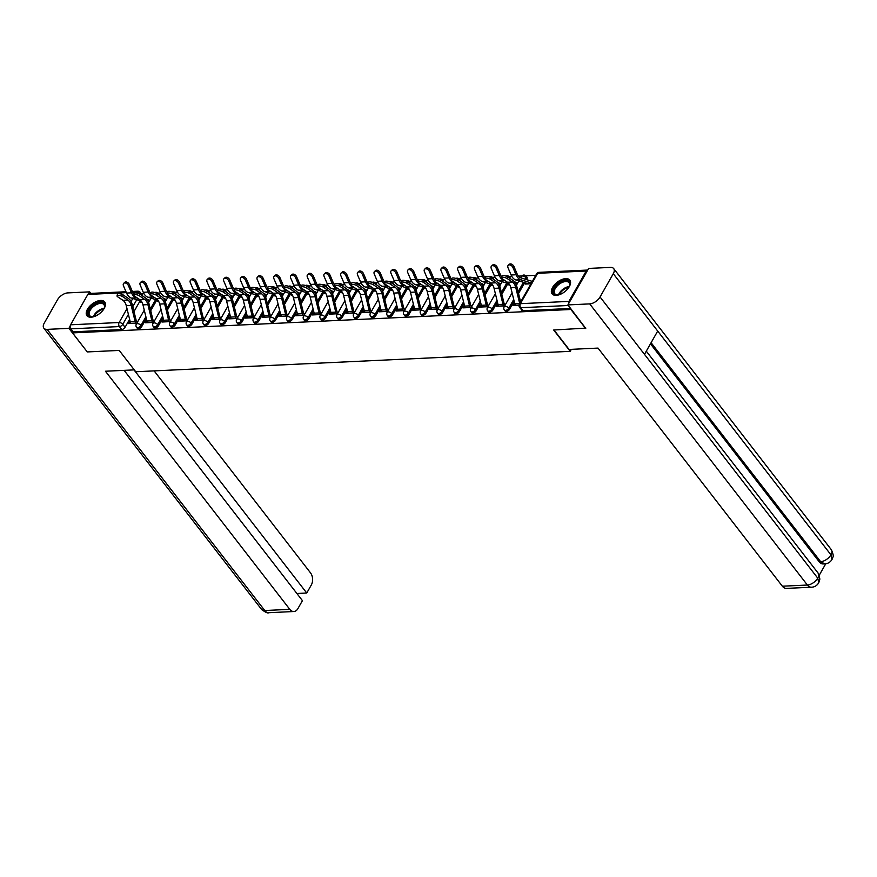 <?xml version="1.0" encoding="UTF-8"?>
<svg xmlns="http://www.w3.org/2000/svg" width="877" height="877" viewBox="0 0 877 877"><rect width="100%" height="100%" fill="white"/><g stroke="black" fill="none" stroke-linecap="round" stroke-linejoin="round"><path stroke-width="1.32" d="M505.185 311.094A2.872 1.557 -37.7 0 0 506.237 311.478A2.872 1.557 -37.7 0 0 509.603 309.23L508.792 308.178A2.872 1.557 142.3 0 1 505.426 310.425A2.872 1.557 142.3 0 1 504.374 310.041L505.185 311.094M488.467 311.883A2.872 1.557 -37.7 0 0 489.519 312.267A2.872 1.557 -37.7 0 0 492.885 310.019L492.074 308.967A2.872 1.557 142.3 0 1 488.708 311.214A2.872 1.557 142.3 0 1 487.656 310.831L488.467 311.883M471.749 312.661A2.872 1.557 -37.7 0 0 472.802 313.045A2.872 1.557 -37.7 0 0 476.167 310.798L475.356 309.745A2.872 1.557 142.3 0 1 471.99 311.993A2.872 1.557 142.3 0 1 470.938 311.609L471.749 312.661M455.031 313.451A2.872 1.557 -37.7 0 0 456.084 313.834A2.872 1.557 -37.7 0 0 459.449 311.587L458.638 310.535A2.872 1.557 142.3 0 1 455.273 312.782A2.872 1.557 142.3 0 1 454.22 312.398L455.031 313.451M438.314 314.229A2.872 1.557 -37.7 0 0 439.366 314.624A2.872 1.557 -37.7 0 0 442.732 312.376L441.909 311.324A2.872 1.557 142.3 0 1 438.555 313.571A2.872 1.557 142.3 0 1 437.491 313.188L438.314 314.229M421.596 315.018A2.872 1.557 -37.7 0 0 422.648 315.402A2.872 1.557 -37.7 0 0 426.014 313.155L425.192 312.102A2.872 1.557 142.3 0 1 421.837 314.35A2.872 1.557 142.3 0 1 420.774 313.966L421.596 315.018M404.867 315.808A2.872 1.557 -37.7 0 0 405.93 316.191A2.872 1.557 -37.7 0 0 409.285 313.944L408.474 312.892A2.872 1.557 142.3 0 1 405.108 315.139A2.872 1.557 142.3 0 1 404.056 314.755L404.867 315.808M388.149 316.586A2.872 1.557 -37.7 0 0 389.213 316.981A2.872 1.557 -37.7 0 0 392.567 314.733L391.756 313.681A2.872 1.557 142.3 0 1 388.39 315.928A2.872 1.557 142.3 0 1 387.338 315.534L388.149 316.586M371.431 317.375A2.872 1.557 -37.7 0 0 372.484 317.759A2.872 1.557 -37.7 0 0 375.849 315.512L375.038 314.459A2.872 1.557 142.3 0 1 371.673 316.707A2.872 1.557 142.3 0 1 370.62 316.323L371.431 317.375M354.714 318.165A2.872 1.557 -37.7 0 0 355.766 318.548A2.872 1.557 -37.7 0 0 359.132 316.301L358.32 315.249A2.872 1.557 142.3 0 1 354.955 317.496A2.872 1.557 142.3 0 1 353.902 317.112L354.714 318.165M337.996 318.943A2.872 1.557 -37.7 0 0 339.048 319.327A2.872 1.557 -37.7 0 0 342.414 317.09L341.602 316.038A2.872 1.557 142.3 0 1 338.237 318.285A2.872 1.557 142.3 0 1 337.185 317.891L337.996 318.943M321.278 319.732A2.872 1.557 -37.7 0 0 322.33 320.116A2.872 1.557 -37.7 0 0 325.696 317.869L324.885 316.816A2.872 1.557 142.3 0 1 321.519 319.064A2.872 1.557 142.3 0 1 320.467 318.68L321.278 319.732M304.56 320.522A2.872 1.557 -37.7 0 0 305.613 320.905A2.872 1.557 -37.7 0 0 308.978 318.658L308.156 317.606A2.872 1.557 142.3 0 1 304.801 319.853A2.872 1.557 142.3 0 1 303.738 319.469L304.56 320.522M287.842 321.3A2.872 1.557 -37.7 0 0 288.895 321.684A2.872 1.557 -37.7 0 0 292.26 319.436L291.438 318.384A2.872 1.557 142.3 0 1 288.084 320.631A2.872 1.557 142.3 0 1 287.02 320.248L287.842 321.3M271.114 322.089A2.872 1.557 -37.7 0 0 272.177 322.473A2.872 1.557 -37.7 0 0 275.531 320.226L274.72 319.173A2.872 1.557 142.3 0 1 271.355 321.42A2.872 1.557 142.3 0 1 270.302 321.037L271.114 322.089M254.396 322.879A2.872 1.557 -37.7 0 0 255.459 323.262A2.872 1.557 -37.7 0 0 258.814 321.015L258.002 319.962A2.872 1.557 142.3 0 1 254.637 322.21A2.872 1.557 142.3 0 1 253.585 321.826L254.396 322.879M237.678 323.657A2.872 1.557 -37.7 0 0 238.73 324.041A2.872 1.557 -37.7 0 0 242.096 321.793L241.285 320.741A2.872 1.557 142.3 0 1 237.919 322.988A2.872 1.557 142.3 0 1 236.867 322.604L237.678 323.657M220.96 324.446A2.872 1.557 -37.7 0 0 222.013 324.83A2.872 1.557 -37.7 0 0 225.378 322.583L224.567 321.53A2.872 1.557 142.3 0 1 221.201 323.777A2.872 1.557 142.3 0 1 220.149 323.394L220.96 324.446M204.242 325.224A2.872 1.557 -37.7 0 0 205.295 325.619A2.872 1.557 -37.7 0 0 208.66 323.372L207.849 322.319A2.872 1.557 142.3 0 1 204.484 324.567A2.872 1.557 142.3 0 1 203.431 324.172L204.242 325.224M187.525 326.014A2.872 1.557 -37.7 0 0 188.577 326.397A2.872 1.557 -37.7 0 0 191.942 324.15L191.12 323.098A2.872 1.557 142.3 0 1 187.766 325.345A2.872 1.557 142.3 0 1 186.702 324.961L187.525 326.014M170.807 326.803A2.872 1.557 -37.7 0 0 171.859 327.187A2.872 1.557 -37.7 0 0 175.225 324.939L174.402 323.887A2.872 1.557 142.3 0 1 171.048 326.134A2.872 1.557 142.3 0 1 169.985 325.751L170.807 326.803M154.089 327.581A2.872 1.557 -37.7 0 0 155.141 327.965A2.872 1.557 -37.7 0 0 158.507 325.729L157.685 324.676A2.872 1.557 142.3 0 1 154.319 326.924A2.872 1.557 142.3 0 1 153.267 326.529L154.089 327.581M137.36 328.371A2.872 1.557 -37.7 0 0 138.423 328.754A2.872 1.557 -37.7 0 0 141.778 326.507L140.967 325.455A2.872 1.557 142.3 0 1 137.601 327.702A2.872 1.557 142.3 0 1 136.549 327.318L137.36 328.371M100.581 300.471A11.215 6.073 -37.7 0 0 89.454 306.512A11.215 6.073 -37.7 0 0 86.966 315.698A11.215 6.073 -37.7 0 0 91.076 317.2A11.215 6.073 -37.7 0 0 102.214 311.16A11.215 6.073 -37.7 0 0 104.703 301.973A11.215 6.073 -37.7 0 0 100.581 300.471M565.72 278.623A11.215 6.073 -37.7 0 0 554.593 284.663A11.215 6.073 -37.7 0 0 552.093 293.85A11.215 6.073 -37.7 0 0 556.215 295.352A11.215 6.073 -37.7 0 0 567.342 289.311A11.215 6.073 -37.7 0 0 569.842 280.125A11.215 6.073 -37.7 0 0 565.72 278.623M535.77 275.312L525.827 275.784M521.782 275.97L518.471 276.123M511.828 276.441L509.109 276.562M495.11 277.22L492.392 277.351M478.393 278.009L475.674 278.141M461.664 278.798L458.945 278.919M444.946 279.577L442.227 279.708M428.228 280.366L425.509 280.497M411.51 281.155L408.792 281.276M394.793 281.934L392.074 282.065M378.075 282.723L375.356 282.854M363.527 273.679L362.486 274.644A3.311 2.149 -132.7 0 0 357.783 272.33L358.825 271.366A3.311 2.149 47.3 0 1 363.527 273.679L366.597 280.87A8.913 5.942 -92.7 0 0 368.044 283.238L368 283.194M361.357 283.512L358.638 283.633M344.639 284.291L341.909 284.422M327.91 285.08L325.192 285.2M317.902 285.551L317.847 285.551A8.913 5.942 -92.7 0 1 316.444 283.227L313.374 276.036L312.333 277A3.311 2.149 -132.7 0 0 307.619 274.687A3.311 2.149 -132.7 0 0 307.399 277.231L310.469 284.422A10.787 7.18 87.3 0 0 315.314 289.432L325.17 292.458M311.192 285.858L308.474 285.99M294.475 286.647L291.756 286.779M277.757 287.437L275.038 287.557M267.737 287.908L267.682 287.908A8.913 5.942 -92.7 0 1 266.279 285.584L263.21 278.393L262.168 279.357A3.311 2.149 -132.7 0 0 257.465 277.044A3.311 2.149 -132.7 0 0 257.246 279.588L260.316 286.779A10.787 7.18 87.3 0 0 265.15 291.789L275.005 294.804M261.039 288.215L258.32 288.347M244.321 289.004L241.603 289.136M227.603 289.794L224.885 289.914M217.584 290.265L217.529 290.265A8.913 5.942 -92.7 0 1 216.126 287.941L213.056 280.75L212.015 281.714A3.311 2.149 -132.7 0 0 207.301 279.401A3.311 2.149 -132.7 0 0 207.082 281.945L210.151 289.136A10.787 7.18 87.3 0 0 214.997 294.146L224.852 297.16M210.886 290.572L208.156 290.704M194.157 291.361L191.438 291.493M177.439 292.151L174.72 292.271M160.721 292.929L158.003 293.061M144.003 293.718L141.34 293.839M585.639 328.513L570.905 309.482L72.539 332.898L87.272 351.929L119.217 350.427L135.727 371.749L570.203 351.337L553.694 330.015L585.869 328.108M587.7 270.061A2.872 1.918 87.3 0 0 587.546 270.061A2.872 1.918 87.3 0 0 586.209 271.026L568.954 301.392A2.872 1.918 87.3 0 0 568.559 303.771M140.145 300.745L134.006 311.554M129.61 319.294L125.06 327.296L122.769 324.326A2.872 1.557 142.3 0 1 119.404 326.573L70.851 328.853A2.872 1.918 -92.7 0 1 70.599 324.797L87.843 294.431A2.872 1.918 -92.7 0 1 89.191 293.477L125.992 291.745M70.851 328.853L73.153 331.824L72.539 332.898M158.003 300.34L157.443 301.337L158.605 301.282M146.974 321.146L146.163 321.19L147.336 322.692M146.163 321.19L145.253 322.791L153.585 322.407M174.72 299.561L174.161 300.548L175.323 300.493M163.692 320.357L162.881 320.401L164.054 321.914M162.881 320.401L161.971 322.012L170.302 321.618M191.438 298.772L190.879 299.77L192.052 299.715M180.421 319.579L179.599 319.612L180.772 321.125M179.599 319.612L178.689 321.223L187.02 320.829M208.156 297.983L207.597 298.98L208.77 298.925M197.139 318.789L196.316 318.833L197.489 320.346M196.316 318.833L195.407 320.445L203.738 320.05M224.885 297.204L224.315 298.191L225.488 298.136M213.856 318.011L213.034 318.044L214.207 319.557M213.034 318.044L212.124 319.656L220.456 319.261M241.603 296.415L241.032 297.413L242.205 297.358M230.574 317.222L229.763 317.255L230.925 318.768M229.763 317.255L228.842 318.866L237.174 318.483M258.32 295.626L257.75 296.623L258.923 296.569M247.292 316.433L246.481 316.476L247.643 317.989M246.481 316.476L245.56 318.088L253.891 317.693M275.038 294.847L274.468 295.834L275.641 295.779M264.01 315.654L263.199 315.687L264.372 317.2M263.199 315.687L262.278 317.299L270.62 316.904M291.756 294.058L291.197 295.056L292.359 295.001M280.728 314.865L279.916 314.898L281.089 316.411M279.916 314.898L279.007 316.509L287.338 316.126M308.474 293.269L307.915 294.266L309.088 294.212M297.446 314.076L296.634 314.119L297.807 315.632M296.634 314.119L295.724 315.731L304.056 315.336M325.192 292.49L324.633 293.477L325.805 293.422M314.174 313.297L313.352 313.33L314.525 314.843M313.352 313.33L312.442 314.942L320.774 314.547M341.909 291.701L341.35 292.699L342.523 292.644M330.892 312.508L330.07 312.552L331.243 314.054M330.07 312.552L329.16 314.152L337.492 313.769M358.638 290.923L358.068 291.909L359.241 291.855M347.61 311.719L346.788 311.763L347.961 313.275M346.788 311.763L345.878 313.374L354.209 312.979M375.356 290.134L374.786 291.131L375.959 291.076M364.328 310.94L363.517 310.973L364.679 312.486M363.517 310.973L362.596 312.585L370.927 312.19M392.074 289.344L391.504 290.342L392.677 290.287M381.046 310.151L380.234 310.195L381.396 311.708M380.234 310.195L379.313 311.795L387.645 311.412M408.792 288.566L408.222 289.553L409.395 289.498M397.763 309.373L396.952 309.406L398.125 310.918M396.952 309.406L396.031 311.017L404.374 310.622M407.937 269.973L408.978 269.009A3.311 2.149 47.3 0 1 413.692 271.322L412.65 272.287A3.311 2.149 -132.7 0 0 407.937 269.973A3.311 2.149 -132.7 0 0 407.717 272.517L410.787 279.708A10.787 7.18 87.3 0 0 415.621 284.718L425.488 287.744L424.95 288.774L426.112 288.719M414.481 308.583L413.67 308.616L414.843 310.129M413.67 308.616L412.76 310.228L421.092 309.844M442.227 286.987L441.668 287.985L442.841 287.93M431.21 307.794L430.388 307.838L431.561 309.351M430.388 307.838L429.478 309.449L437.809 309.055M458.945 286.209L458.386 287.196L459.559 287.141M447.928 307.016L447.106 307.049L448.279 308.561M447.106 307.049L446.196 308.66L454.527 308.265M458.09 267.617L459.142 266.652A3.311 2.149 47.3 0 1 463.845 268.965L462.804 269.93A3.311 2.149 -132.7 0 0 458.09 267.617A3.311 2.149 -132.7 0 0 457.871 270.16L460.94 277.351A10.787 7.18 87.3 0 0 465.786 282.361L475.641 285.387L475.104 286.417L476.277 286.362M464.646 306.226L463.823 306.259L464.996 307.772M463.823 306.259L462.913 307.871L471.245 307.487M492.392 284.63L491.822 285.628L492.995 285.573M481.363 305.437L480.541 305.481L481.714 306.994M480.541 305.481L479.631 307.093L487.963 306.698M509.109 283.852L508.539 284.839L509.712 284.784M498.081 304.659L497.27 304.692L498.432 306.205M497.27 304.692L496.349 306.303L504.681 305.909M526.88 283.359L527.351 283.962M525.838 283.041L525.257 284.06L530.958 283.786M514.799 303.87L513.988 303.913L515.161 305.415M513.988 303.913L513.067 305.514L519.031 305.24M526.858 278.864L526.036 277.812A2.872 1.557 142.3 0 0 526.167 276.156L526.989 277.209A2.872 1.557 -37.7 0 1 526.858 278.864L526.441 279.588M524.687 282.69L518.548 293.488M514.152 301.228L509.603 309.23M507.969 283.468L501.83 294.277M497.434 302.017L492.885 310.019M491.241 284.258L485.113 295.056M480.717 302.806L476.167 310.798M474.523 285.047L468.395 295.845M463.988 303.585L459.449 311.587M457.805 285.825L451.666 296.634M447.27 304.374L442.732 312.376M441.087 286.615L434.948 297.413M430.552 305.152L426.014 313.155M424.369 287.404L418.23 298.202M413.834 305.941L409.285 313.944M407.652 288.182L401.513 298.991M397.117 306.731L392.567 314.733M390.934 288.971L384.795 299.77M380.399 307.509L375.849 315.512M374.216 289.75L368.077 300.559M363.681 308.298L359.132 316.301M357.487 290.539L351.359 301.348M346.963 309.088L342.414 317.09M340.769 291.328L334.641 302.127M330.234 309.866L325.696 317.869M324.052 292.107L317.912 302.916M313.517 310.655L308.978 318.658M307.334 292.896L301.195 303.694M296.799 311.445L292.26 319.436M290.616 293.685L284.477 304.483M280.081 312.223L275.531 320.226M273.898 294.464L267.759 305.273M263.363 313.012L258.814 321.015M257.18 295.253L251.041 306.051M246.645 313.791L242.096 321.793M240.462 296.042L234.323 306.84M229.927 314.58L225.378 322.583M223.734 296.821L217.606 307.63M213.21 315.369L208.66 323.372M207.016 297.61L200.888 308.408M196.481 316.148L191.942 324.15M190.298 298.388L184.159 309.197M179.763 316.937L175.225 324.939M173.58 299.178L167.441 309.987M163.045 317.726L158.507 325.729M156.862 299.967L150.723 310.765M146.327 318.504L141.778 326.507M571.344 349.342L570.203 351.337M141.285 301.129L140.715 302.116L141.888 302.061M130.256 321.936L129.445 321.969L130.618 323.481M129.445 321.969L128.524 323.58L136.867 323.185M517.792 282.843L516.608 282.898M501.074 283.633L499.879 283.688M484.356 284.411L483.161 284.466M467.627 285.2L466.443 285.255M450.91 285.979L449.726 286.045M434.192 286.768L433.008 286.823M417.474 287.557L416.29 287.612M400.756 288.336L399.572 288.39M384.038 289.125L382.843 289.18M367.32 289.914L366.126 289.969M350.603 290.693L349.408 290.747M333.874 291.482L332.69 291.537M317.156 292.271L315.972 292.326M300.438 293.05L299.254 293.104M283.72 293.839L282.537 293.894M267.003 294.628L265.819 294.683M250.285 295.406L249.09 295.461M233.567 296.196L232.372 296.251M216.838 296.974L215.654 297.04M200.12 297.763L198.936 297.818M183.403 298.553L182.219 298.608M166.685 299.331L165.501 299.386M149.967 300.12L148.783 300.175M137.777 321.585L136.593 321.64M148.312 301.765L149.057 301.732M510.458 278.711A2.872 1.557 -37.7 0 0 510.271 277.987L509.449 276.935A2.872 1.557 142.3 0 1 509.548 278.097M493.74 279.489A2.872 1.557 -37.7 0 0 493.543 278.776L492.731 277.724A2.872 1.557 142.3 0 1 492.83 278.886M477.011 280.278A2.872 1.557 -37.7 0 0 476.825 279.566L476.014 278.513A2.872 1.557 142.3 0 1 476.112 279.675M460.293 281.068A2.872 1.557 -37.7 0 0 460.107 280.344L459.296 279.292A2.872 1.557 142.3 0 1 459.395 280.454M443.576 281.846A2.872 1.557 -37.7 0 0 443.389 281.133L442.578 280.081A2.872 1.557 142.3 0 1 442.666 281.243M426.858 282.635A2.872 1.557 -37.7 0 0 426.671 281.923L425.86 280.87A2.872 1.557 142.3 0 1 425.948 282.032M410.14 283.424A2.872 1.557 -37.7 0 0 409.954 282.701L409.142 281.649A2.872 1.557 142.3 0 1 409.23 282.811M393.422 284.203A2.872 1.557 -37.7 0 0 393.236 283.49L392.414 282.438A2.872 1.557 142.3 0 1 392.512 283.6M376.704 284.992A2.872 1.557 -37.7 0 0 376.518 284.28L375.696 283.227A2.872 1.557 142.3 0 1 375.794 284.378M359.987 285.77A2.872 1.557 -37.7 0 0 359.789 285.058L358.978 284.005A2.872 1.557 142.3 0 1 359.077 285.168M343.258 286.56A2.872 1.557 -37.7 0 0 343.071 285.847L342.26 284.795A2.872 1.557 142.3 0 1 342.359 285.957M326.54 287.349A2.872 1.557 -37.7 0 0 326.354 286.626L325.542 285.573A2.872 1.557 142.3 0 1 325.641 286.735M309.822 288.127A2.872 1.557 -37.7 0 0 309.636 287.415L308.825 286.362A2.872 1.557 142.3 0 1 308.912 287.524M293.104 288.917A2.872 1.557 -37.7 0 0 292.918 288.204L292.107 287.152A2.872 1.557 142.3 0 1 292.194 288.314M276.387 289.706A2.872 1.557 -37.7 0 0 276.2 288.982L275.378 287.93A2.872 1.557 142.3 0 1 275.477 289.092M259.669 290.484A2.872 1.557 -37.7 0 0 259.482 289.772L258.66 288.719A2.872 1.557 142.3 0 1 258.759 289.881M242.951 291.274A2.872 1.557 -37.7 0 0 242.765 290.561L241.942 289.509A2.872 1.557 142.3 0 1 242.041 290.671M226.222 292.063A2.872 1.557 -37.7 0 0 226.036 291.339L225.225 290.287A2.872 1.557 142.3 0 1 225.323 291.449M209.504 292.841A2.872 1.557 -37.7 0 0 209.318 292.129L208.507 291.076A2.872 1.557 142.3 0 1 208.605 292.238M192.787 293.631A2.872 1.557 -37.7 0 0 192.6 292.918L191.789 291.866A2.872 1.557 142.3 0 1 191.877 293.017M176.069 294.409A2.872 1.557 -37.7 0 0 175.882 293.696L175.071 292.644A2.872 1.557 142.3 0 1 175.159 293.806M159.351 295.198A2.872 1.557 -37.7 0 0 159.165 294.486L158.353 293.433A2.872 1.557 142.3 0 1 158.441 294.595M570.653 308.452L522.966 310.688A2.872 1.557 142.3 0 1 521.903 310.305L519.612 307.345A2.872 1.557 142.3 0 0 520.664 307.728L522.966 310.688M140.452 294.529L140.013 293.959A2.872 1.557 142.3 0 0 140.145 292.304L142.447 295.264A2.872 1.557 142.3 0 1 142.633 295.988M73.153 331.824L121.706 329.544A2.872 1.557 -37.7 0 0 125.06 327.296M165.029 300.975L165.775 300.943M154.495 320.796L153.322 320.85M181.747 300.197L182.493 300.164M171.212 320.006L170.039 320.061M198.465 299.408L199.211 299.375M187.93 319.228L186.757 319.283M215.183 298.618L215.928 298.586M204.648 318.439L203.475 318.494M231.901 297.84L232.646 297.807M221.377 317.649L220.193 317.704M248.619 297.051L249.364 297.018M238.095 316.871L236.911 316.926M265.347 296.273L266.082 296.229M254.812 316.082L253.628 316.137M282.065 295.483L282.811 295.45M271.53 315.292L270.346 315.347M298.783 294.694L299.528 294.661M288.248 314.514L287.075 314.569M315.501 293.916L316.246 293.872M304.966 313.725L303.793 313.78M332.219 293.126L332.964 293.093M321.684 312.946L320.511 313.001M348.936 292.337L349.682 292.304M338.401 312.157L337.228 312.212M365.654 291.559L366.4 291.526M355.13 311.368L353.946 311.423M382.372 290.769L383.117 290.736M371.848 310.59L370.664 310.644M399.101 289.98L399.846 289.947M388.566 309.8L387.382 309.855M415.819 289.202L416.564 289.169M405.284 309.011L404.111 309.066M432.536 288.412L433.282 288.38M422.001 308.233L420.828 308.287M449.254 287.634L450 287.59M438.719 307.443L437.546 307.498M465.972 286.845L466.717 286.812M455.437 306.654L454.264 306.709M482.69 286.055L483.435 286.023M472.166 305.876L470.982 305.93M499.408 285.277L500.153 285.233M488.884 305.086L487.7 305.141M516.125 284.488L516.871 284.455M505.601 304.308L504.418 304.363M122.67 296.623A3.311 1.085 -164.5 0 0 119.261 295.428A3.311 1.085 -164.5 0 0 117.025 295.856A3.311 1.085 -164.5 0 0 117.748 296.854L122.933 300.318L127.856 300.087L122.67 296.623L123.142 294.924L128.327 298.388A10.787 7.18 -92.7 0 1 132.35 304.834L136.319 320.993A1.721 1.151 87.3 0 0 136.669 321.738L137.261 322.495M117.025 295.856L117.496 294.157A3.311 1.085 15.5 0 1 119.732 293.729A3.311 1.085 15.5 0 1 123.142 294.924M135.957 323.229L135.88 323.131A3.596 2.39 -92.7 0 1 135.157 321.574L131.188 305.415A8.913 5.942 87.3 0 0 127.856 300.087M131.024 323.46L130.947 323.361A3.596 2.39 -92.7 0 1 130.224 321.804L126.255 305.645A8.913 5.942 87.3 0 0 122.933 300.318M123.712 283.326L124.753 282.361A3.311 2.149 47.3 0 1 129.456 284.674L128.415 285.639A3.311 2.149 -132.7 0 0 123.712 283.326A3.311 2.149 -132.7 0 0 123.493 285.869L126.562 293.061A10.787 7.18 87.3 0 0 131.397 298.07L141.252 301.096M149.452 301.03L148.86 300.274A3.596 2.39 87.3 0 0 147.731 299.441L146.711 299.134M133.973 294.233A8.913 5.942 -92.7 0 1 132.526 291.866L129.456 284.674M128.415 285.639L131.484 292.83A10.787 7.18 87.3 0 0 136.33 297.84L137.777 298.279M139.399 295.834A3.311 1.085 -164.5 0 0 135.979 294.65A3.311 1.085 -164.5 0 0 133.743 295.067A3.311 1.085 -164.5 0 0 134.466 296.064L139.651 299.539L144.584 299.309L139.399 295.834L139.871 294.135L145.045 297.599A10.787 7.18 -92.7 0 1 149.079 304.045L153.047 320.204A1.721 1.151 87.3 0 0 153.387 320.949L153.979 321.706M133.743 295.067L134.214 293.367A3.311 1.085 15.5 0 1 136.45 292.94A3.311 1.085 15.5 0 1 139.871 294.135M152.675 322.451L152.598 322.341A3.596 2.39 -92.7 0 1 151.874 320.785L147.906 304.637A8.913 5.942 87.3 0 0 144.584 299.309M147.742 322.681L147.665 322.583A3.596 2.39 -92.7 0 1 146.941 321.015L142.973 304.867A8.913 5.942 87.3 0 0 139.651 299.539M156.117 295.056A3.311 1.085 -164.5 0 0 152.697 293.861A3.311 1.085 -164.5 0 0 150.46 294.288A3.311 1.085 -164.5 0 0 151.184 295.286L156.369 298.75L161.302 298.52L156.117 295.056L156.588 293.346L161.774 296.821A10.787 7.18 -92.7 0 1 165.797 303.267L169.765 319.414A1.721 1.151 87.3 0 0 170.105 320.171L170.697 320.927M150.46 294.288L150.932 292.578A3.311 1.085 15.5 0 1 153.168 292.162A3.311 1.085 15.5 0 1 156.588 293.346M169.393 321.662L169.316 321.563A3.596 2.39 -92.7 0 1 168.592 320.006L164.624 303.848A8.913 5.942 87.3 0 0 161.302 298.52M164.459 321.892L164.383 321.793A3.596 2.39 -92.7 0 1 163.659 320.237L159.691 304.078A8.913 5.942 87.3 0 0 156.369 298.75M134.269 369.875L105.437 371.234L289.783 609.34A8.627 5.744 87.3 0 0 293.85 611.521A8.627 5.744 87.3 0 0 297.884 608.649L302.422 600.646L124.128 370.357M43.85 328.184A8.847 4.791 -37.7 0 0 47.095 329.379L264.755 610.524A8.627 5.744 87.3 0 0 268.822 612.705C267.803 613.483 265.369 612.354 261.51 609.34L43.85 328.184A8.847 4.791 -37.7 0 1 44.256 323.087L57.476 299.802A8.847 4.791 -37.7 0 1 67.814 292.896L89.629 291.866L90.813 293.4M47.095 329.379L68.91 328.349L70.182 326.091M88.632 293.631L89.629 291.866M296.886 593.499L306.753 593.027L311.291 585.036A8.627 5.744 87.3 0 0 310.513 572.867L154.133 370.883M306.753 593.027L133.995 369.886M68.91 328.349L87.097 351.688M554.012 330.004L569.074 349.452L598.015 348.092L782.361 586.209L807.388 585.036L589.717 303.891L567.912 304.911L585.726 328.36M589.717 303.891A8.847 4.791 -37.7 0 0 600.054 296.974L644.485 354.352L657.706 331.067L613.286 273.69L600.054 296.974M613.286 273.69A8.847 4.791 -37.7 0 0 613.692 268.592A8.847 4.791 -37.7 0 0 610.447 267.408L588.631 268.428L567.912 304.911M819.282 575.159L825.761 563.758M811.444 587.217C814.59 587.097 817.035 585.595 818.778 582.712L817.726 578.118A8.847 4.791 -37.7 0 1 807.388 585.036A8.627 5.744 87.3 0 0 811.444 587.217L786.417 588.39A8.627 5.744 -92.7 0 1 782.361 586.209M819.195 561.762L820.642 561.697L824.698 563.878L823.251 563.944A8.627 5.744 -92.7 0 1 819.195 561.762L650.46 343.817M651.096 342.71L820.642 561.697A8.847 4.791 -37.7 0 0 830.947 554.834L832.01 559.427L832.525 558.353C832.284 556.654 834.97 558.09 831.352 549.736L613.692 268.592M94.639 316.411A9.713 5.251 142.3 0 1 92.622 316.827A9.713 5.251 142.3 0 1 89.191 309.943A9.713 5.251 142.3 0 1 99.737 302.433A9.713 5.251 142.3 0 1 104.363 307.728A9.713 5.251 142.3 0 1 103.661 309.263A9.713 5.251 142.3 0 1 103.464 309.581M104.253 308.046A8.989 4.867 -37.7 0 0 103.903 304.571A8.989 4.867 -37.7 0 0 97.259 304.198A8.989 4.867 -37.7 0 0 90.09 310.392A8.989 4.867 -37.7 0 0 89.684 315.577A8.989 4.867 -37.7 0 0 92.951 316.783M105.087 302.598A11.149 6.029 -37.7 0 0 96.81 302.39A11.149 6.029 -37.7 0 0 88.117 309.987A11.149 6.029 -37.7 0 0 87.47 316.224M559.778 294.562A9.713 5.251 142.3 0 1 557.75 294.979A9.713 5.251 142.3 0 1 554.33 288.094A9.713 5.251 142.3 0 1 564.876 280.585A9.713 5.251 142.3 0 1 569.502 285.88A9.713 5.251 142.3 0 1 568.789 287.415A9.713 5.251 142.3 0 1 568.603 287.733M569.381 286.198A8.989 4.867 -37.7 0 0 569.041 282.723A8.989 4.867 -37.7 0 0 562.398 282.35A8.989 4.867 -37.7 0 0 555.229 288.544A8.989 4.867 -37.7 0 0 554.823 293.729A8.989 4.867 -37.7 0 0 558.09 294.935M570.214 280.75A11.149 6.029 -37.7 0 0 561.949 280.541A11.149 6.029 -37.7 0 0 553.255 288.138A11.149 6.029 -37.7 0 0 552.609 294.376M140.43 282.537L141.471 281.572A3.311 2.149 47.3 0 1 146.185 283.896L145.133 284.85A3.311 2.149 -132.7 0 0 140.43 282.537A3.311 2.149 -132.7 0 0 140.21 285.08L143.28 292.282A10.787 7.18 87.3 0 0 148.114 297.281L157.981 300.307M166.17 300.252L165.578 299.495A3.596 2.39 87.3 0 0 164.448 298.651L163.429 298.344M150.691 293.455A8.913 5.942 -92.7 0 1 149.254 291.087L146.185 283.896M145.133 284.85L148.202 292.041A10.787 7.18 87.3 0 0 153.047 297.051L154.495 297.5M157.147 281.758L158.189 280.793A3.311 2.149 47.3 0 1 162.903 283.107L161.861 284.071A3.311 2.149 -132.7 0 0 157.147 281.758A3.311 2.149 -132.7 0 0 156.928 284.301L159.998 291.493A10.787 7.18 87.3 0 0 164.832 296.503L174.698 299.517M182.887 299.463L182.295 298.706A3.596 2.39 87.3 0 0 181.166 297.873L180.147 297.555M167.408 292.666A8.913 5.942 -92.7 0 1 165.972 290.298L162.903 283.107M161.861 284.071L164.931 291.263A10.787 7.18 87.3 0 0 169.765 296.273L171.212 296.711M172.835 294.266A3.311 1.085 -164.5 0 0 169.425 293.071A3.311 1.085 -164.5 0 0 167.178 293.499A3.311 1.085 -164.5 0 0 167.902 294.497L173.087 297.961L178.02 297.731L172.835 294.266L173.306 292.567L178.491 296.031A10.787 7.18 -92.7 0 1 182.515 302.477L186.483 318.636A1.721 1.151 87.3 0 0 186.823 319.381L187.415 320.138M167.178 293.499L167.65 291.8A3.311 1.085 15.5 0 1 169.886 291.372A3.311 1.085 15.5 0 1 173.306 292.567M186.11 320.872L186.034 320.774A3.596 2.39 -92.7 0 1 185.31 319.217L181.342 303.058A8.913 5.942 87.3 0 0 178.02 297.731M181.188 321.103L181.1 321.004A3.596 2.39 -92.7 0 1 180.388 319.447L176.42 303.289A8.913 5.942 87.3 0 0 173.087 297.961M189.553 293.477A3.311 1.085 -164.5 0 0 186.143 292.293A3.311 1.085 -164.5 0 0 183.896 292.71A3.311 1.085 -164.5 0 0 184.619 293.707L189.805 297.182L194.738 296.952L189.553 293.477L190.024 291.778L195.209 295.242A10.787 7.18 -92.7 0 1 199.232 301.688L203.201 317.847A1.721 1.151 87.3 0 0 203.552 318.592L204.133 319.349M183.896 292.71L184.367 291.011A3.311 1.085 15.5 0 1 186.615 290.583A3.311 1.085 15.5 0 1 190.024 291.778M202.828 320.094L202.751 319.984A3.596 2.39 -92.7 0 1 202.028 318.428L198.059 302.28A8.913 5.942 87.3 0 0 194.738 296.952M197.906 320.324L197.829 320.226A3.596 2.39 -92.7 0 1 197.106 318.658L193.137 302.51A8.913 5.942 87.3 0 0 189.805 297.182M206.27 292.699A3.311 1.085 -164.5 0 0 202.861 291.504A3.311 1.085 -164.5 0 0 200.614 291.931A3.311 1.085 -164.5 0 0 201.337 292.929L206.523 296.393L211.456 296.163L206.27 292.699L206.742 290.989L211.927 294.464A10.787 7.18 -92.7 0 1 215.95 300.91L219.919 317.057A1.721 1.151 87.3 0 0 220.27 317.814L220.851 318.57M200.614 291.931L201.085 290.232A3.311 1.085 15.5 0 1 203.332 289.805A3.311 1.085 15.5 0 1 206.742 290.989M219.557 319.305L219.469 319.206A3.596 2.39 -92.7 0 1 218.757 317.649L214.788 301.491A8.913 5.942 87.3 0 0 211.456 296.163M214.624 319.535L214.547 319.436A3.596 2.39 -92.7 0 1 213.824 317.88L209.855 301.721A8.913 5.942 87.3 0 0 206.523 296.393M173.865 280.969L174.907 280.004A3.311 2.149 47.3 0 1 179.621 282.317L178.579 283.282A3.311 2.149 -132.7 0 0 173.865 280.969A3.311 2.149 -132.7 0 0 173.646 283.512L176.715 290.704A10.787 7.18 87.3 0 0 181.561 295.713L191.416 298.739M199.605 298.673L199.013 297.917A3.596 2.39 87.3 0 0 197.884 297.084L196.876 296.777M184.126 291.877A8.913 5.942 -92.7 0 1 182.69 289.509L179.621 282.317M178.579 283.282L181.649 290.473A10.787 7.18 87.3 0 0 186.483 295.483L187.93 295.922M190.583 280.18L191.625 279.215A3.311 2.149 47.3 0 1 196.338 281.539L195.297 282.493A3.311 2.149 -132.7 0 0 190.583 280.18A3.311 2.149 -132.7 0 0 190.364 282.734L193.433 289.925A10.787 7.18 87.3 0 0 198.279 294.924L208.134 297.95M216.323 297.895L215.742 297.139A3.596 2.39 87.3 0 0 214.602 296.294L213.593 295.988M200.844 291.098A8.913 5.942 -92.7 0 1 199.408 288.73L196.338 281.539M195.297 282.493L198.366 289.695A10.787 7.18 87.3 0 0 203.201 294.694L204.648 295.143M207.301 279.401L208.353 278.437A3.311 2.149 47.3 0 1 213.056 280.75M233.041 297.106L232.46 296.349A3.596 2.39 87.3 0 0 231.32 295.516L230.311 295.198M212.015 281.714L215.084 288.906A10.787 7.18 87.3 0 0 219.93 293.916L221.366 294.354M222.988 291.909A3.311 1.085 -164.5 0 0 219.579 290.715A3.311 1.085 -164.5 0 0 217.343 291.142A3.311 1.085 -164.5 0 0 218.066 292.14L223.24 295.604L228.173 295.374L222.988 291.909L223.46 290.21L228.645 293.674A10.787 7.18 -92.7 0 1 232.668 300.12L236.637 316.279A1.721 1.151 87.3 0 0 236.987 317.025L237.568 317.781M217.343 291.142L217.803 289.443A3.311 1.085 15.5 0 1 220.05 289.015A3.311 1.085 15.5 0 1 223.46 290.21M236.275 318.515L236.198 318.417A3.596 2.39 -92.7 0 1 235.475 316.86L231.506 300.701A8.913 5.942 87.3 0 0 228.173 295.374M231.342 318.757L231.265 318.647A3.596 2.39 -92.7 0 1 230.541 317.09L226.573 300.932A8.913 5.942 87.3 0 0 223.24 295.604M224.03 278.612L225.071 277.647A3.311 2.149 47.3 0 1 229.774 279.96L228.733 280.925A3.311 2.149 -132.7 0 0 224.03 278.612A3.311 2.149 -132.7 0 0 223.799 281.155L226.869 288.347A10.787 7.18 87.3 0 0 231.714 293.356L241.57 296.382M249.759 296.327L249.178 295.56A3.596 2.39 87.3 0 0 248.048 294.727L247.029 294.42M234.291 289.531A8.913 5.942 -92.7 0 1 232.844 287.163L229.774 279.96M228.733 280.925L231.802 288.116A10.787 7.18 87.3 0 0 236.647 293.126L238.095 293.565M239.706 291.12A3.311 1.085 -164.5 0 0 236.297 289.936A3.311 1.085 -164.5 0 0 234.06 290.364A3.311 1.085 -164.5 0 0 234.784 291.35L239.969 294.825L244.891 294.595L239.706 291.12L240.177 289.421L245.363 292.885A10.787 7.18 -92.7 0 1 249.386 299.331L253.354 315.49A1.721 1.151 87.3 0 0 253.705 316.235L254.286 316.992M234.06 290.364L234.532 288.654A3.311 1.085 15.5 0 1 236.768 288.226A3.311 1.085 15.5 0 1 240.177 289.421M252.993 317.737L252.916 317.638A3.596 2.39 -92.7 0 1 252.192 316.071L248.224 299.923A8.913 5.942 87.3 0 0 244.891 294.595M248.059 317.967L247.983 317.869A3.596 2.39 -92.7 0 1 247.259 316.301L243.291 300.153A8.913 5.942 87.3 0 0 239.969 294.825M240.747 277.823L241.789 276.869A3.311 2.149 47.3 0 1 246.492 279.182L245.45 280.147A3.311 2.149 -132.7 0 0 240.747 277.823A3.311 2.149 -132.7 0 0 240.528 280.377L243.587 287.568A10.787 7.18 87.3 0 0 248.432 292.578L258.287 295.593M266.487 295.538L265.895 294.782A3.596 2.39 87.3 0 0 264.766 293.938L263.747 293.631M251.008 288.741A8.913 5.942 -92.7 0 1 249.561 286.373L246.492 279.182M245.45 280.147L248.52 287.338A10.787 7.18 87.3 0 0 253.365 292.337L254.812 292.786M256.435 290.342A3.311 1.085 -164.5 0 0 253.014 289.147A3.311 1.085 -164.5 0 0 250.778 289.574A3.311 1.085 -164.5 0 0 251.502 290.572L256.687 294.036L261.609 293.806L256.435 290.342L256.895 288.643L262.08 292.107A10.787 7.18 -92.7 0 1 266.104 298.553L270.072 314.7A1.721 1.151 87.3 0 0 270.423 315.457L271.015 316.213M250.778 289.574L251.25 287.875A3.311 1.085 15.5 0 1 253.486 287.448A3.311 1.085 15.5 0 1 256.895 288.643M269.71 316.948L269.634 316.849A3.596 2.39 -92.7 0 1 268.91 315.292L264.942 299.134A8.913 5.942 87.3 0 0 261.609 293.806M264.777 317.178L264.701 317.079A3.596 2.39 -92.7 0 1 263.977 315.523L260.009 299.364A8.913 5.942 87.3 0 0 256.687 294.036M257.465 277.044L258.507 276.08A3.311 2.149 47.3 0 1 263.21 278.393M283.205 294.749L282.613 293.992A3.596 2.39 87.3 0 0 281.484 293.159L280.465 292.841M262.168 279.357L265.238 286.549A10.787 7.18 87.3 0 0 270.083 291.559L271.53 291.997M273.153 289.553A3.311 1.085 -164.5 0 0 269.732 288.358A3.311 1.085 -164.5 0 0 267.496 288.785A3.311 1.085 -164.5 0 0 268.219 289.783L273.405 293.258L278.338 293.017L273.153 289.553L273.624 287.853L278.809 291.317A10.787 7.18 -92.7 0 1 282.832 297.763L286.801 313.922A1.721 1.151 87.3 0 0 287.141 314.668L287.733 315.424M267.496 288.785L267.967 287.086A3.311 1.085 15.5 0 1 270.204 286.658A3.311 1.085 15.5 0 1 273.624 287.853M286.428 316.158L286.351 316.06A3.596 2.39 -92.7 0 1 285.628 314.503L281.66 298.344A8.913 5.942 87.3 0 0 278.338 293.017M281.495 316.4L281.418 316.29A3.596 2.39 -92.7 0 1 280.695 314.733L276.726 298.586A8.913 5.942 87.3 0 0 273.405 293.258M274.183 276.255L275.225 275.29A3.311 2.149 47.3 0 1 279.938 277.603L278.886 278.568A3.311 2.149 -132.7 0 0 274.183 276.255A3.311 2.149 -132.7 0 0 273.964 278.798L277.033 286.001A10.787 7.18 87.3 0 0 281.868 291L291.734 294.025M299.923 293.97L299.331 293.214A3.596 2.39 87.3 0 0 298.202 292.37L297.182 292.063M284.444 287.174A8.913 5.942 -92.7 0 1 283.008 284.806L279.938 277.603M278.886 278.568L281.955 285.759A10.787 7.18 87.3 0 0 286.801 290.769L288.248 291.219M289.87 288.763A3.311 1.085 -164.5 0 0 286.45 287.579A3.311 1.085 -164.5 0 0 284.214 288.007A3.311 1.085 -164.5 0 0 284.937 289.004L290.123 292.469L295.056 292.238L289.87 288.763L290.342 287.064L295.527 290.539A10.787 7.18 -92.7 0 1 299.55 296.985L303.519 313.133A1.721 1.151 87.3 0 0 303.859 313.878L304.451 314.646M284.214 288.007L284.685 286.297A3.311 1.085 15.5 0 1 286.922 285.88A3.311 1.085 15.5 0 1 290.342 287.064M303.146 315.38L303.069 315.281A3.596 2.39 -92.7 0 1 302.346 313.714L298.377 297.566A8.913 5.942 87.3 0 0 295.056 292.238M298.213 315.61L298.136 315.512A3.596 2.39 -92.7 0 1 297.413 313.955L293.444 297.796A8.913 5.942 87.3 0 0 290.123 292.469M290.901 275.466L291.942 274.512A3.311 2.149 47.3 0 1 296.656 276.825L295.615 277.79A3.311 2.149 -132.7 0 0 290.901 275.466A3.311 2.149 -132.7 0 0 290.682 278.02L293.751 285.211A10.787 7.18 87.3 0 0 298.586 290.221L308.452 293.236M316.641 293.181L316.049 292.425A3.596 2.39 87.3 0 0 314.92 291.592L313.911 291.274M301.162 286.384A8.913 5.942 -92.7 0 1 299.726 284.016L296.656 276.825M295.615 277.79L298.684 284.981A10.787 7.18 87.3 0 0 303.519 289.98L304.966 290.43M306.588 287.985A3.311 1.085 -164.5 0 0 303.179 286.79A3.311 1.085 -164.5 0 0 300.932 287.217A3.311 1.085 -164.5 0 0 301.655 288.215L306.84 291.679L311.773 291.449L306.588 287.985L307.06 286.286L312.245 289.75A10.787 7.18 -92.7 0 1 316.268 296.196L320.237 312.355A1.721 1.151 87.3 0 0 320.576 313.1L321.168 313.856M300.932 287.217L301.403 285.518A3.311 1.085 15.5 0 1 303.639 285.091A3.311 1.085 15.5 0 1 307.06 286.286M319.864 314.591L319.787 314.492A3.596 2.39 -92.7 0 1 319.064 312.936L315.095 296.777A8.913 5.942 87.3 0 0 311.773 291.449M314.942 314.821L314.854 314.722A3.596 2.39 -92.7 0 1 314.141 313.166L310.173 297.007A8.913 5.942 87.3 0 0 306.84 291.679M307.619 274.687L308.66 273.723A3.311 2.149 47.3 0 1 313.374 276.036M333.359 292.392L332.767 291.635A3.596 2.39 87.3 0 0 331.638 290.802L330.629 290.495M312.333 277L315.402 284.192A10.787 7.18 87.3 0 0 320.237 289.202L321.684 289.64M323.306 287.196A3.311 1.085 -164.5 0 0 319.897 286.001A3.311 1.085 -164.5 0 0 317.649 286.428A3.311 1.085 -164.5 0 0 318.373 287.426L323.558 290.901L328.491 290.671L323.306 287.196L323.777 285.496L328.963 288.961A10.787 7.18 -92.7 0 1 332.986 295.406L336.954 311.565A1.721 1.151 87.3 0 0 337.305 312.311L337.886 313.067M317.649 286.428L318.121 284.729A3.311 1.085 15.5 0 1 320.368 284.301A3.311 1.085 15.5 0 1 323.777 285.496M336.582 313.813L336.505 313.703A3.596 2.39 -92.7 0 1 335.781 312.146L331.813 295.998A8.913 5.942 87.3 0 0 328.491 290.671M331.659 314.043L331.583 313.944A3.596 2.39 -92.7 0 1 330.859 312.376L326.891 296.229A8.913 5.942 87.3 0 0 323.558 290.901M324.337 273.898L325.389 272.933A3.311 2.149 47.3 0 1 330.092 275.257L329.05 276.211A3.311 2.149 -132.7 0 0 324.337 273.898A3.311 2.149 -132.7 0 0 324.117 276.441L327.187 283.644A10.787 7.18 87.3 0 0 332.032 288.643L341.887 291.668M350.076 291.613L349.495 290.857A3.596 2.39 87.3 0 0 348.355 290.013L347.347 289.706M334.597 284.817A8.913 5.942 -92.7 0 1 333.161 282.449L330.092 275.257M329.05 276.211L332.12 283.403A10.787 7.18 87.3 0 0 336.954 288.412L338.401 288.862M340.024 286.417A3.311 1.085 -164.5 0 0 336.615 285.222A3.311 1.085 -164.5 0 0 334.367 285.65A3.311 1.085 -164.5 0 0 335.091 286.647L340.276 290.112L345.209 289.881L340.024 286.417L340.495 284.707L345.681 288.182A10.787 7.18 -92.7 0 1 349.704 294.628L353.672 310.776A1.721 1.151 87.3 0 0 354.023 311.532L354.604 312.289M334.367 285.65L334.839 283.94A3.311 1.085 15.5 0 1 337.086 283.523A3.311 1.085 15.5 0 1 340.495 284.707M353.31 313.023L353.223 312.925A3.596 2.39 -92.7 0 1 352.51 311.368L348.542 295.209A8.913 5.942 87.3 0 0 345.209 289.881M348.377 313.253L348.301 313.155A3.596 2.39 -92.7 0 1 347.577 311.598L343.609 295.439A8.913 5.942 87.3 0 0 340.276 290.112M341.065 273.12L342.107 272.155A3.311 2.149 47.3 0 1 346.81 274.468L345.768 275.433A3.311 2.149 -132.7 0 0 341.065 273.12A3.311 2.149 -132.7 0 0 340.835 275.663L343.905 282.854A10.787 7.18 87.3 0 0 348.75 287.864L358.605 290.879M366.794 290.824L366.213 290.068A3.596 2.39 87.3 0 0 365.073 289.235L364.065 288.917M351.326 284.027A8.913 5.942 -92.7 0 1 349.879 281.66L346.81 274.468M345.768 275.433L348.838 282.624A10.787 7.18 87.3 0 0 353.683 287.634L355.13 288.073M356.742 285.628A3.311 1.085 -164.5 0 0 353.332 284.433A3.311 1.085 -164.5 0 0 351.096 284.861A3.311 1.085 -164.5 0 0 351.82 285.858L357.005 289.322L361.927 289.092L356.742 285.628L357.213 283.929L362.398 287.393A10.787 7.18 -92.7 0 1 366.422 293.839L370.39 309.998A1.721 1.151 87.3 0 0 370.741 310.743L371.322 311.499M351.096 284.861L351.567 283.161A3.311 1.085 15.5 0 1 353.804 282.734A3.311 1.085 15.5 0 1 357.213 283.929M370.028 312.234L369.951 312.135A3.596 2.39 -92.7 0 1 369.228 310.579L365.26 294.42A8.913 5.942 87.3 0 0 361.927 289.092M365.095 312.464L365.018 312.365A3.596 2.39 -92.7 0 1 364.295 310.809L360.326 294.65A8.913 5.942 87.3 0 0 357.005 289.322M357.783 272.33A3.311 2.149 -132.7 0 0 357.553 274.874L360.622 282.065A10.787 7.18 87.3 0 0 365.468 287.075L375.323 290.101M383.512 290.035L382.931 289.278A3.596 2.39 87.3 0 0 381.802 288.445L380.782 288.138M362.486 274.644L365.556 281.835A10.787 7.18 87.3 0 0 370.401 286.845L371.848 287.283M373.459 284.839A3.311 1.085 -164.5 0 0 370.05 283.655A3.311 1.085 -164.5 0 0 367.814 284.071A3.311 1.085 -164.5 0 0 368.537 285.069L373.723 288.544L378.645 288.314L373.459 284.839L373.931 283.139L379.116 286.604A10.787 7.18 -92.7 0 1 383.139 293.05L387.108 309.208A1.721 1.151 87.3 0 0 387.459 309.954L388.04 310.71M367.814 284.071L368.285 282.372A3.311 1.085 15.5 0 1 370.522 281.945A3.311 1.085 15.5 0 1 373.931 283.139M386.746 311.456L386.669 311.346A3.596 2.39 -92.7 0 1 385.946 309.789L381.977 293.642A8.913 5.942 87.3 0 0 378.645 288.314M381.813 311.686L381.736 311.587A3.596 2.39 -92.7 0 1 381.013 310.019L377.044 293.872A8.913 5.942 87.3 0 0 373.723 288.544M374.501 271.541L375.542 270.576A3.311 2.149 47.3 0 1 380.245 272.9L379.204 273.854A3.311 2.149 -132.7 0 0 374.501 271.541A3.311 2.149 -132.7 0 0 374.282 274.095L377.34 281.287A10.787 7.18 87.3 0 0 382.186 286.286L392.041 289.311M400.241 289.257L399.649 288.5A3.596 2.39 87.3 0 0 398.52 287.656L397.5 287.349M384.762 282.46A8.913 5.942 -92.7 0 1 383.315 280.092L380.245 272.9M379.204 273.854L382.273 281.057A10.787 7.18 87.3 0 0 387.119 286.055L388.566 286.505M390.188 284.06A3.311 1.085 -164.5 0 0 386.768 282.865A3.311 1.085 -164.5 0 0 384.532 283.293A3.311 1.085 -164.5 0 0 385.255 284.291L390.44 287.755L395.363 287.524L390.188 284.06L390.649 282.35L395.834 285.825A10.787 7.18 -92.7 0 1 399.868 292.271L403.826 308.419A1.721 1.151 87.3 0 0 404.176 309.175L404.768 309.932M384.532 283.293L385.003 281.594A3.311 1.085 15.5 0 1 387.239 281.166A3.311 1.085 15.5 0 1 390.649 282.35M403.464 310.666L403.387 310.568A3.596 2.39 -92.7 0 1 402.664 309.011L398.695 292.852A8.913 5.942 87.3 0 0 395.363 287.524M398.531 310.897L398.454 310.798A3.596 2.39 -92.7 0 1 397.73 309.241L393.762 293.082A8.913 5.942 87.3 0 0 390.44 287.755M391.219 270.763L392.26 269.798A3.311 2.149 47.3 0 1 396.974 272.111L395.922 273.076A3.311 2.149 -132.7 0 0 391.219 270.763A3.311 2.149 -132.7 0 0 390.999 273.306L394.069 280.497A10.787 7.18 87.3 0 0 398.903 285.507L408.77 288.522M416.959 288.467L416.367 287.711A3.596 2.39 87.3 0 0 415.238 286.878L414.218 286.56M401.48 281.67A8.913 5.942 -92.7 0 1 400.033 279.303L396.974 272.111M395.922 273.076L398.991 280.267A10.787 7.18 87.3 0 0 403.837 285.277L405.284 285.716M406.906 283.271A3.311 1.085 -164.5 0 0 403.486 282.076A3.311 1.085 -164.5 0 0 401.249 282.504A3.311 1.085 -164.5 0 0 401.973 283.501L407.158 286.965L412.091 286.735L406.906 283.271L407.377 281.572L412.563 285.036A10.787 7.18 -92.7 0 1 416.586 291.482L420.554 307.641A1.721 1.151 87.3 0 0 420.894 308.386L421.486 309.142M401.249 282.504L401.721 280.804A3.311 1.085 15.5 0 1 403.957 280.377A3.311 1.085 15.5 0 1 407.377 281.572M420.182 309.877L420.105 309.778A3.596 2.39 -92.7 0 1 419.381 308.222L415.413 292.063A8.913 5.942 87.3 0 0 412.091 286.735M415.249 310.118L415.172 310.009A3.596 2.39 -92.7 0 1 414.448 308.452L410.48 292.293A8.913 5.942 87.3 0 0 407.158 286.965M433.676 287.689L433.085 286.922A3.596 2.39 87.3 0 0 431.955 286.088L430.936 285.781M418.197 280.892A8.913 5.942 -92.7 0 1 416.761 278.524L413.692 271.322M412.65 272.287L415.709 279.478A10.787 7.18 87.3 0 0 420.554 284.488L422.001 284.926M423.624 282.482A3.311 1.085 -164.5 0 0 420.204 281.298A3.311 1.085 -164.5 0 0 417.967 281.714A3.311 1.085 -164.5 0 0 418.691 282.712L423.876 286.187L428.809 285.957L423.624 282.482L424.095 280.783L429.281 284.247A10.787 7.18 -92.7 0 1 433.304 290.693L437.272 306.851A1.721 1.151 87.3 0 0 437.612 307.597L438.204 308.353M417.967 281.714L418.439 280.015A3.311 1.085 15.5 0 1 420.675 279.588A3.311 1.085 15.5 0 1 424.095 280.783M436.899 309.099L436.823 309A3.596 2.39 -92.7 0 1 436.099 307.432L432.131 291.285A8.913 5.942 87.3 0 0 428.809 285.957M431.966 309.329L431.89 309.23A3.596 2.39 -92.7 0 1 431.166 307.663L427.209 291.515A8.913 5.942 87.3 0 0 423.876 286.187M424.654 269.184L425.696 268.23A3.311 2.149 47.3 0 1 430.41 270.544L429.368 271.508A3.311 2.149 -132.7 0 0 424.654 269.184A3.311 2.149 -132.7 0 0 424.435 271.738L427.505 278.93A10.787 7.18 87.3 0 0 432.35 283.929L442.205 286.954M450.394 286.9L449.802 286.143A3.596 2.39 87.3 0 0 448.673 285.299L447.665 284.992M434.915 280.103A8.913 5.942 -92.7 0 1 433.479 277.735L430.41 270.544M429.368 271.508L432.438 278.7A10.787 7.18 87.3 0 0 437.272 283.699L438.719 284.148M440.342 281.703A3.311 1.085 -164.5 0 0 436.932 280.508A3.311 1.085 -164.5 0 0 434.685 280.936A3.311 1.085 -164.5 0 0 435.409 281.934L440.594 285.398L445.527 285.168L440.342 281.703L440.813 280.004L445.998 283.468A10.787 7.18 -92.7 0 1 450.022 289.914L453.99 306.062A1.721 1.151 87.3 0 0 454.33 306.818L454.922 307.575M434.685 280.936L435.156 279.237A3.311 1.085 15.5 0 1 437.404 278.809A3.311 1.085 15.5 0 1 440.813 280.004M453.617 308.309L453.541 308.211A3.596 2.39 -92.7 0 1 452.817 306.654L448.849 290.495A8.913 5.942 87.3 0 0 445.527 285.168M448.695 308.54L448.607 308.441A3.596 2.39 -92.7 0 1 447.895 306.884L443.926 290.725A8.913 5.942 87.3 0 0 440.594 285.398M441.372 268.406L442.414 267.441A3.311 2.149 47.3 0 1 447.127 269.754L446.086 270.719A3.311 2.149 -132.7 0 0 441.372 268.406A3.311 2.149 -132.7 0 0 441.153 270.949L444.222 278.141A10.787 7.18 87.3 0 0 449.068 283.15L458.923 286.165M467.112 286.11L466.531 285.354A3.596 2.39 87.3 0 0 465.391 284.521L464.382 284.203M451.633 279.314A8.913 5.942 -92.7 0 1 450.197 276.946L447.127 269.754M446.086 270.719L449.156 277.91A10.787 7.18 87.3 0 0 453.99 282.92L455.437 283.359M457.06 280.914A3.311 1.085 -164.5 0 0 453.65 279.719A3.311 1.085 -164.5 0 0 451.403 280.147A3.311 1.085 -164.5 0 0 452.126 281.144L457.312 284.619L462.245 284.378L457.06 280.914L457.531 279.215L462.716 282.679A10.787 7.18 -92.7 0 1 466.739 289.125L470.708 305.284A1.721 1.151 87.3 0 0 471.059 306.029L471.64 306.786M451.403 280.147L451.874 278.447A3.311 1.085 15.5 0 1 454.122 278.02A3.311 1.085 15.5 0 1 457.531 279.215M470.335 307.52L470.258 307.421A3.596 2.39 -92.7 0 1 469.535 305.865L465.566 289.706A8.913 5.942 87.3 0 0 462.245 284.378M465.413 307.761L465.336 307.652A3.596 2.39 -92.7 0 1 464.613 306.095L460.644 289.947A8.913 5.942 87.3 0 0 457.312 284.619M483.83 285.332L483.249 284.565A3.596 2.39 87.3 0 0 482.109 283.731L481.1 283.424M468.362 278.535A8.913 5.942 -92.7 0 1 466.915 276.167L463.845 268.965M462.804 269.93L465.873 277.121A10.787 7.18 87.3 0 0 470.708 282.131L472.155 282.58M473.777 280.125A3.311 1.085 -164.5 0 0 470.368 278.941A3.311 1.085 -164.5 0 0 468.121 279.368A3.311 1.085 -164.5 0 0 468.844 280.366L474.029 283.83L478.963 283.6L473.777 280.125L474.249 278.426L479.434 281.901A10.787 7.18 -92.7 0 1 483.457 288.336L487.426 304.494A1.721 1.151 87.3 0 0 487.776 305.24L488.357 306.007M468.121 279.368L468.592 277.658A3.311 1.085 15.5 0 1 470.839 277.242A3.311 1.085 15.5 0 1 474.249 278.426M487.064 306.742L486.976 306.643A3.596 2.39 -92.7 0 1 486.264 305.075L482.295 288.928A8.913 5.942 87.3 0 0 478.963 283.6M482.131 306.972L482.054 306.873A3.596 2.39 -92.7 0 1 481.33 305.317L477.362 289.158A8.913 5.942 87.3 0 0 474.029 283.83M474.819 266.827L475.86 265.874A3.311 2.149 47.3 0 1 480.563 268.187L479.522 269.151A3.311 2.149 -132.7 0 0 474.819 266.827A3.311 2.149 -132.7 0 0 474.589 269.382L477.658 276.573A10.787 7.18 87.3 0 0 482.503 281.583L492.359 284.597M500.548 284.543L499.967 283.786A3.596 2.39 87.3 0 0 498.827 282.953L497.818 282.635M485.08 277.746A8.913 5.942 -92.7 0 1 483.633 275.378L480.563 268.187M479.522 269.151L482.591 276.343A10.787 7.18 87.3 0 0 487.437 281.342L488.884 281.791M490.495 279.346A3.311 1.085 -164.5 0 0 487.086 278.152A3.311 1.085 -164.5 0 0 484.849 278.579A3.311 1.085 -164.5 0 0 485.573 279.577L490.758 283.041L495.68 282.811L490.495 279.346L490.967 277.647L496.152 281.111A10.787 7.18 -92.7 0 1 500.175 287.557L504.143 303.716A1.721 1.151 87.3 0 0 504.494 304.462L505.075 305.218M484.849 278.579L485.321 276.88A3.311 1.085 15.5 0 1 487.557 276.452A3.311 1.085 15.5 0 1 490.967 277.647M503.782 305.952L503.705 305.854A3.596 2.39 -92.7 0 1 502.981 304.297L499.013 288.138A8.913 5.942 87.3 0 0 495.68 282.811M498.849 306.183L498.772 306.084A3.596 2.39 -92.7 0 1 498.048 304.527L494.08 288.369A8.913 5.942 87.3 0 0 490.758 283.041M491.537 266.049L492.578 265.084A3.311 2.149 47.3 0 1 497.281 267.397L496.239 268.362A3.311 2.149 -132.7 0 0 491.537 266.049A3.311 2.149 -132.7 0 0 491.306 268.592L494.376 275.784A10.787 7.18 87.3 0 0 499.221 280.793L509.077 283.819M517.266 283.753L516.685 282.997A3.596 2.39 87.3 0 0 515.555 282.164L514.536 281.857M501.797 276.957A8.913 5.942 -92.7 0 1 500.35 274.589L497.281 267.397M496.239 268.362L499.309 275.553A10.787 7.18 87.3 0 0 504.154 280.563L505.601 281.002M507.213 278.557A3.311 1.085 -164.5 0 0 503.804 277.362A3.311 1.085 -164.5 0 0 501.567 277.79A3.311 1.085 -164.5 0 0 502.291 278.787L507.476 282.262L512.398 282.021L507.213 278.557L507.684 276.858L512.87 280.322A10.787 7.18 -92.7 0 1 516.893 286.768L520.631 301.973M501.567 277.79L502.039 276.091A3.311 1.085 15.5 0 1 504.275 275.663A3.311 1.085 15.5 0 1 507.684 276.858M515.566 305.404L515.49 305.295A3.596 2.39 -92.7 0 1 514.766 303.738L510.798 287.59A8.913 5.942 87.3 0 0 507.476 282.262M519.71 303.585A3.596 2.39 -92.7 0 1 519.699 303.508L515.731 287.36A8.913 5.942 87.3 0 0 512.398 282.021M508.254 265.26L509.296 264.295A3.311 2.149 47.3 0 1 513.999 266.619L512.957 267.573A3.311 2.149 -132.7 0 0 508.254 265.26A3.311 2.149 -132.7 0 0 508.035 267.803L511.105 275.005A10.787 7.18 87.3 0 0 515.939 280.004L527.132 283.435A1.721 1.151 -92.7 0 1 527.68 283.841L527.757 283.94M532.317 281.396A3.596 2.39 87.3 0 0 532.273 281.374L521.07 277.943A8.913 5.942 -92.7 0 1 517.068 273.81L513.999 266.619M512.957 267.573L516.027 274.764A10.787 7.18 87.3 0 0 520.872 279.774L531.407 283.008M586.209 271.026L537.656 273.306L520.401 303.672L568.954 301.392M135.968 292.896L136.395 292.151A2.872 1.48 29.6 0 1 140.013 293.959L139.903 294.157M136.757 299.715L132.8 306.665M128.404 314.404L122.769 324.326A2.872 1.48 29.6 0 0 119.14 322.517L127.001 308.682M131.079 301.513L132.789 298.498M140.145 292.304A2.872 2.872 0 0 0 137.744 291.197A2.872 1.918 -92.7 0 0 136.395 292.151L132.734 292.326M126.365 292.622L87.843 294.431M70.599 324.797L119.14 322.517A2.872 1.918 87.3 0 0 119.404 326.573L121.706 329.544M526.167 276.156A2.872 2.872 0 0 0 521.398 276.496A2.872 1.48 -150.4 0 1 522.418 276.003A2.872 1.48 -150.4 0 1 526.036 277.812L525.235 279.226M523.481 282.317L518.121 291.756M513.725 299.495L508.792 308.178A2.872 1.48 -150.4 0 0 505.163 306.369A2.872 1.48 29.6 0 0 504.143 306.862A2.872 2.872 0 0 0 504.374 310.041M506.763 283.107L501.403 292.534M497.007 300.285L492.074 308.967A2.872 1.48 -150.4 0 0 488.445 307.158A2.872 1.48 29.6 0 0 487.426 307.641A2.872 2.872 0 0 0 487.656 310.831M490.046 283.885L484.685 293.324M480.289 301.063L475.356 309.745A2.872 1.48 -150.4 0 0 471.727 307.937A2.872 1.48 29.6 0 0 470.708 308.43A2.872 2.872 0 0 0 470.938 311.609M473.328 284.674L467.967 294.113M463.571 301.852L458.638 310.535A2.872 1.48 -150.4 0 0 455.01 308.726A2.872 1.48 29.6 0 0 453.99 309.219A2.872 2.872 0 0 0 454.22 312.398M456.61 285.463L451.249 294.891M446.842 302.642L441.909 311.324A2.872 1.48 -150.4 0 0 438.292 309.504A2.872 1.48 29.6 0 0 437.272 309.998A2.872 2.872 0 0 0 437.491 313.188M439.881 286.242L434.521 295.681M430.125 303.42L425.192 312.102A2.872 1.48 -150.4 0 0 421.574 310.294A2.872 1.48 29.6 0 0 420.554 310.787A2.872 2.872 0 0 0 420.774 313.966M423.163 287.031L417.803 296.47M413.407 304.209L408.474 312.892A2.872 1.48 -150.4 0 0 404.856 311.083A2.872 1.48 29.6 0 0 403.826 311.576A2.872 2.872 0 0 0 404.056 314.755M406.446 287.82L401.085 297.248M396.689 304.988L391.756 313.681A2.872 1.48 -150.4 0 0 388.127 311.861A2.872 1.48 29.6 0 0 387.108 312.355A2.872 2.872 0 0 0 387.338 315.534M389.728 288.599L384.367 298.037M379.971 305.777L375.038 314.459A2.872 1.48 -150.4 0 0 371.409 312.65A2.872 1.48 29.6 0 0 370.39 313.144A2.872 2.872 0 0 0 370.62 316.323M373.01 289.388L367.649 298.827M363.253 306.566L358.32 315.249A2.872 1.48 -150.4 0 0 354.692 313.44A2.872 1.48 29.6 0 0 353.672 313.933A2.872 2.872 0 0 0 353.902 317.112M356.292 290.166L350.932 299.605M346.536 307.345L341.602 316.038A2.872 1.48 -150.4 0 0 337.974 314.218A2.872 1.48 29.6 0 0 336.954 314.711A2.872 2.872 0 0 0 337.185 317.891M339.574 290.956L334.214 300.394M329.818 308.134L324.885 316.816A2.872 1.48 -150.4 0 0 321.256 315.007A2.872 1.48 29.6 0 0 320.237 315.501A2.872 2.872 0 0 0 320.467 318.68M322.857 291.745L317.496 301.184M313.089 308.923L308.156 317.606A2.872 1.48 -150.4 0 0 304.538 315.797A2.872 1.48 29.6 0 0 303.519 316.279A2.872 2.872 0 0 0 303.738 319.469M306.128 292.523L300.767 301.962M296.371 309.702L291.438 318.384A2.872 1.48 -150.4 0 0 287.82 316.575A2.872 1.48 29.6 0 0 286.801 317.068A2.872 2.872 0 0 0 287.02 320.248M289.41 293.313L284.049 302.751M279.653 310.491L274.72 319.173A2.872 1.48 -150.4 0 0 271.103 317.364A2.872 1.48 29.6 0 0 270.072 317.858A2.872 2.872 0 0 0 270.302 321.037M272.692 294.102L267.332 303.53M262.936 311.28L258.002 319.962A2.872 1.48 -150.4 0 0 254.374 318.143A2.872 1.48 29.6 0 0 253.354 318.636A2.872 2.872 0 0 0 253.585 321.826M255.974 294.88L250.614 304.319M246.218 312.059L241.285 320.741A2.872 1.48 -150.4 0 0 237.656 318.932A2.872 1.48 29.6 0 0 236.637 319.425A2.872 2.872 0 0 0 236.867 322.604M239.257 295.67L233.896 305.108M229.5 312.848L224.567 321.53A2.872 1.48 -150.4 0 0 220.938 319.721A2.872 1.48 29.6 0 0 219.919 320.215A2.872 2.872 0 0 0 220.149 323.394M222.539 296.459L217.178 305.887M212.782 313.626L207.849 322.319A2.872 1.48 -150.4 0 0 204.22 320.5A2.872 1.48 29.6 0 0 203.201 320.993A2.872 2.872 0 0 0 203.431 324.172M205.821 297.237L200.46 306.676M196.064 314.415L191.12 323.098A2.872 1.48 -150.4 0 0 187.503 321.289A2.872 1.48 29.6 0 0 186.483 321.782A2.872 2.872 0 0 0 186.702 324.961M189.092 298.027L183.742 307.465M179.336 315.205L174.402 323.887A2.872 1.48 -150.4 0 0 170.785 322.078A2.872 1.48 29.6 0 0 169.765 322.572A2.872 2.872 0 0 0 169.985 325.751M172.374 298.816L167.014 308.244M162.618 315.983L157.685 324.676A2.872 1.48 -150.4 0 0 154.067 322.857A2.872 1.48 29.6 0 0 153.047 323.35A2.872 2.872 0 0 0 153.267 326.529M155.657 299.594L150.296 309.033M145.9 316.772L140.967 325.455A2.872 1.48 -150.4 0 0 137.338 323.646A2.872 1.48 29.6 0 0 136.319 324.139A2.872 2.872 0 0 0 136.549 327.318M568.362 305.492L520.664 307.728A2.872 1.918 87.3 0 1 520.401 303.672A2.872 1.48 -150.4 0 0 519.381 304.166A2.872 2.872 0 0 0 519.612 307.345M536.636 273.799A2.872 1.48 -150.4 0 1 537.656 273.306A2.872 1.918 -92.7 0 1 539.004 272.341A2.872 2.872 0 0 0 536.636 273.799L519.381 304.166M130.947 323.361L135.88 323.131M130.224 321.804L135.157 321.574M126.255 305.645L131.188 305.415M131.484 292.83L126.562 293.061M136.33 297.84L131.397 298.07M147.665 322.583L152.598 322.341M146.941 321.015L151.874 320.785M142.973 304.867L147.906 304.637M164.383 321.793L169.316 321.563M163.659 320.237L168.592 320.006M159.691 304.078L164.624 303.848M261.51 609.34A8.847 4.791 -37.7 0 0 264.755 610.524L289.783 609.34M818.789 582.69L819.885 579.05L818.098 573.076A8.847 4.791 -37.7 0 1 817.726 578.118L644.485 354.352M657.706 331.067L830.947 554.834A8.847 4.791 -37.7 0 0 831.352 549.736M93.313 316.729A8.989 4.867 142.3 0 1 93.949 315.38A8.989 4.867 142.3 0 1 104.1 308.375M103.716 309.164A8.693 4.703 -37.7 0 0 94.541 315.841A8.693 4.703 -37.7 0 0 94.168 316.553M558.452 294.88A8.989 4.867 142.3 0 1 559.087 293.532A8.989 4.867 142.3 0 1 569.239 286.527M568.855 287.316A8.693 4.703 -37.7 0 0 559.679 293.992A8.693 4.703 -37.7 0 0 559.307 294.705M148.202 292.041L143.28 292.282M153.047 297.051L148.114 297.281M164.931 291.263L159.998 291.493M169.765 296.273L164.832 296.503M181.1 321.004L186.034 320.774M180.388 319.447L185.31 319.217M176.42 303.289L181.342 303.058M197.829 320.226L202.751 319.984M197.106 318.658L202.028 318.428M193.137 302.51L198.059 302.28M214.547 319.436L219.469 319.206M213.824 317.88L218.757 317.649M209.855 301.721L214.788 301.491M181.649 290.473L176.715 290.704M186.483 295.483L181.561 295.713M198.366 289.695L193.433 289.925M203.201 294.694L198.279 294.924M215.084 288.906L210.151 289.136M219.93 293.916L214.997 294.146M231.265 318.647L236.198 318.417M230.541 317.09L235.475 316.86M226.573 300.932L231.506 300.701M231.802 288.116L226.869 288.347M236.647 293.126L231.714 293.356M247.983 317.869L252.916 317.638M247.259 316.301L252.192 316.071M243.291 300.153L248.224 299.923M248.52 287.338L243.587 287.568M253.365 292.337L248.432 292.578M264.701 317.079L269.634 316.849M263.977 315.523L268.91 315.292M260.009 299.364L264.942 299.134M265.238 286.549L260.316 286.779M270.083 291.559L265.15 291.789M281.418 316.29L286.351 316.06M280.695 314.733L285.628 314.503M276.726 298.586L281.66 298.344M281.955 285.759L277.033 286.001M286.801 290.769L281.868 291M298.136 315.512L303.069 315.281M297.413 313.955L302.346 313.714M293.444 297.796L298.377 297.566M298.684 284.981L293.751 285.211M303.519 289.98L298.586 290.221M314.854 314.722L319.787 314.492M314.141 313.166L319.064 312.936M310.173 297.007L315.095 296.777M315.402 284.192L310.469 284.422M320.237 289.202L315.314 289.432M331.583 313.944L336.505 313.703M330.859 312.376L335.781 312.146M326.891 296.229L331.813 295.998M332.12 283.403L327.187 283.644M336.954 288.412L332.032 288.643M348.301 313.155L353.223 312.925M347.577 311.598L352.51 311.368M343.609 295.439L348.542 295.209M348.838 282.624L343.905 282.854M353.683 287.634L348.75 287.864M365.018 312.365L369.951 312.135M364.295 310.809L369.228 310.579M360.326 294.65L365.26 294.42M365.556 281.835L360.622 282.065M370.401 286.845L365.468 287.075M381.736 311.587L386.669 311.346M381.013 310.019L385.946 309.789M377.044 293.872L381.977 293.642M382.273 281.057L377.34 281.287M387.119 286.055L382.186 286.286M398.454 310.798L403.387 310.568M397.73 309.241L402.664 309.011M393.762 293.082L398.695 292.852M398.991 280.267L394.069 280.497M403.837 285.277L398.903 285.507M415.172 310.009L420.105 309.778M414.448 308.452L419.381 308.222M410.48 292.293L415.413 292.063M415.709 279.478L410.787 279.708M420.554 284.488L415.621 284.718M431.89 309.23L436.823 309M431.166 307.663L436.099 307.432M427.209 291.515L432.131 291.285M432.438 278.7L427.505 278.93M437.272 283.699L432.35 283.929M448.607 308.441L453.541 308.211M447.895 306.884L452.817 306.654M443.926 290.725L448.849 290.495M449.156 277.91L444.222 278.141M453.99 282.92L449.068 283.15M465.336 307.652L470.258 307.421M464.613 306.095L469.535 305.865M460.644 289.947L465.566 289.706M465.873 277.121L460.94 277.351M470.708 282.131L465.786 282.361M482.054 306.873L486.976 306.643M481.33 305.317L486.264 305.075M477.362 289.158L482.295 288.928M482.591 276.343L477.658 276.573M487.437 281.342L482.503 281.583M498.772 306.084L503.705 305.854M498.048 304.527L502.981 304.297M494.08 288.369L499.013 288.138M499.309 275.553L494.376 275.784M504.154 280.563L499.221 280.793M515.49 305.295L519.041 305.13M514.766 303.738L519.699 303.508M510.798 287.59L515.731 287.36M531.023 283.688L527.68 283.841M531.265 283.249L527.132 283.435M516.027 274.764L511.105 275.005M520.872 279.774L515.939 280.004M158.353 293.433A2.872 2.872 0 0 0 154.9 292.567M136.319 324.139L144.277 310.14M148.608 302.51L151.063 298.191M175.071 292.644A2.872 2.872 0 0 0 171.618 291.778M153.047 323.35L160.995 309.362M165.325 301.732L167.781 297.402M191.789 291.866A2.872 2.872 0 0 0 188.347 291M169.765 322.572L177.713 308.572M182.043 300.943L184.499 296.612M208.507 291.076A2.872 2.872 0 0 0 205.065 290.21M186.483 321.782L194.431 307.783M198.761 300.153L201.228 295.834M225.225 290.287A2.872 2.872 0 0 0 221.782 289.421M203.201 320.993L211.149 307.005M215.49 299.375L217.945 295.045M241.942 289.509A2.872 2.872 0 0 0 238.5 288.643M219.919 320.215L227.867 306.216M232.208 298.586L234.663 294.266M258.66 288.719A2.872 2.872 0 0 0 255.218 287.853M236.637 319.425L244.584 305.426M248.925 297.796L251.381 293.477M275.378 287.93A2.872 2.872 0 0 0 271.936 287.064M253.354 318.636L261.313 304.648M265.643 297.018L268.099 292.688M292.107 287.152A2.872 2.872 0 0 0 288.654 286.286M270.072 317.858L278.031 303.859M282.361 296.229L284.817 291.909M308.825 286.362A2.872 2.872 0 0 0 305.371 285.496M286.801 317.068L294.749 303.08M299.079 295.45L301.535 291.12M325.542 285.573A2.872 2.872 0 0 0 322.1 284.707M303.519 316.279L311.467 302.291M315.797 294.661L318.252 290.331M342.26 284.795A2.872 2.872 0 0 0 338.818 283.929M320.237 315.501L328.184 301.502M332.515 293.872L334.981 289.553M358.978 284.005A2.872 2.872 0 0 0 355.536 283.139M336.954 314.711L344.902 300.723M349.243 293.093L351.699 288.763M375.696 283.227A2.872 2.872 0 0 0 372.254 282.361M353.672 313.933L361.62 299.934M365.961 292.304L368.417 287.974M392.414 282.438A2.872 2.872 0 0 0 388.971 281.572M370.39 313.144L378.338 299.145M382.679 291.515L385.135 287.196M409.142 281.649A2.872 2.872 0 0 0 405.689 280.783M387.108 312.355L395.067 298.366M399.397 290.736L401.852 286.406M425.86 280.87A2.872 2.872 0 0 0 422.407 280.004M403.826 311.576L411.784 297.577M416.115 289.947L418.57 285.628M442.578 280.081A2.872 2.872 0 0 0 439.125 279.215M420.554 310.787L428.502 296.788M432.832 289.158L435.288 284.839M459.296 279.292A2.872 2.872 0 0 0 455.854 278.426M437.272 309.998L445.22 296.009M449.55 288.38L452.006 284.049M476.014 278.513A2.872 2.872 0 0 0 472.571 277.647M453.99 309.219L461.938 295.22M466.268 287.59L468.735 283.271M492.731 277.724A2.872 2.872 0 0 0 489.289 276.858M470.708 308.43L478.656 294.431M482.997 286.801L485.452 282.482M509.449 276.935A2.872 2.872 0 0 0 506.007 276.069M487.426 307.641L495.373 293.652M499.715 286.023L502.17 281.692M504.143 306.862L512.091 292.863M516.432 285.233L518.888 280.914M520.653 277.79L521.398 276.496M587.546 270.061L539.004 272.341M137.744 291.197L132.35 291.449M293.85 611.521L268.822 612.705M818.098 573.076L646.294 351.162M824.698 563.878C827.888 563.725 830.322 562.234 832.01 559.427"/></g></svg>
